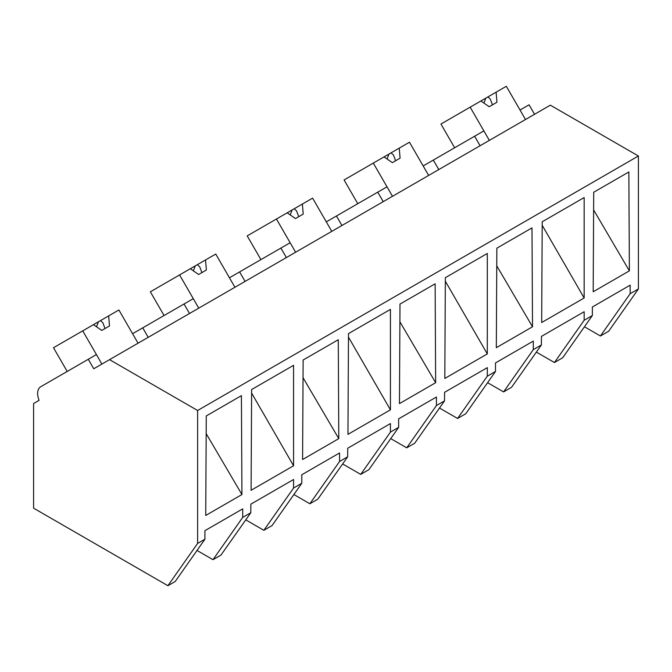 <?xml version="1.0" encoding="UTF-8"?>
<svg xmlns="http://www.w3.org/2000/svg" width="672" height="672" viewBox="0 0 672 672"><rect width="100%" height="100%" fill="white"/><g stroke="black" fill="none" stroke-linecap="round" stroke-linejoin="round"><path stroke-width="1.01" d="M534.542 114.29L529.066 104.798L520.027 110.015L525.504 119.507L506.327 86.293L496.112 92.19L496.944 102.253L489.199 106.722L480.9 100.968L470.165 107.167L489.342 140.381L483.865 130.897L474.617 136.231L480.094 145.723M584.464 326.768L600.432 335.992L608.681 331.229L638.4 288.952L638.4 156.005L550.343 105.168L93.761 368.768L88.284 359.276L40.673 386.77A14.608 8.434 60 0 0 39.077 400.344L33.6 403.511L33.6 508.175L167.899 585.707L197.618 543.43L197.618 410.491L109.561 359.654M638.4 156.005L197.618 410.491M638.4 288.952L630.151 293.714L630.151 285.172L592.36 306.995L592.36 315.529L584.161 320.267L584.161 311.732L541.439 336.386L541.397 344.954L533.291 349.633L533.291 341.099L495.499 362.914L495.499 371.448L487.301 376.186L487.301 367.651L444.578 392.314L444.536 400.873L436.43 405.552L436.43 397.018L398.639 418.832L398.639 427.375L390.432 432.113L390.432 423.57L347.718 448.232L347.676 456.8L339.57 461.479L339.57 452.945L301.778 474.76L301.778 483.294L293.572 488.032L293.572 479.497L250.858 504.16L250.816 512.719L242.71 517.398L242.71 508.864L204.918 530.678L204.918 539.221L197.618 543.43M593.183 291.757L593.712 192.251L628.849 171.965L629.378 270.858L593.183 291.757M251.093 490.283L293.572 465.763L293.572 365.316L251.63 389.533L251.093 490.283M542.212 221.768L584.161 197.551L584.161 297.99L541.674 322.518L542.212 221.768M302.593 459.522L338.797 438.623L338.268 339.73L303.131 360.016L302.593 459.522M487.301 353.917L487.301 253.47L445.351 277.687L444.814 378.445L487.301 353.917L445.334 281.232M399.462 403.603L435.658 382.704L435.128 283.802L399.991 304.088L399.462 403.603M205.733 515.449L206.27 415.934L241.408 395.648L241.937 494.55L205.733 515.449M348.491 333.614L390.432 309.397L390.432 409.836L347.953 434.364L348.491 333.614M496.852 248.17L531.989 227.884L532.518 326.777L496.322 347.676L496.852 248.17M600.432 335.992L630.151 293.714M592.36 315.529L562.649 357.806L554.442 362.544L536.357 352.103M554.442 362.544L584.161 320.267M474.617 136.231L433.314 160.079L438.799 169.571M542.195 225.305L584.161 297.99M593.62 209.924L629.378 270.858M242.71 517.398L212.99 559.675L220.962 555.072L250.816 512.719M212.99 559.675L197.022 550.46M167.899 585.707L175.199 581.498L204.918 539.221M251.614 393.07L293.572 465.763M206.17 433.616L241.937 494.55M67.2 371.456L53.5 347.726L82.723 330.859L101.9 364.073L96.424 354.581L88.284 359.276M164.06 315.529L150.36 291.808L179.584 274.932L198.761 308.154L193.284 298.662L184.036 303.996L142.733 327.844L148.218 337.336M142.733 327.844L132.586 333.707L138.062 343.199L118.885 309.977L108.662 315.882L109.502 325.937L101.758 330.414L93.458 324.66L82.723 330.859M541.397 344.954L511.543 387.307L503.572 391.91L487.603 382.687M503.572 391.91L533.291 349.633M495.499 371.448L465.788 413.725L457.582 418.463L439.496 408.022M457.582 418.463L487.301 376.186M496.759 265.843L532.518 326.777M433.314 160.079L423.167 165.942L428.644 175.426L409.466 142.212L399.252 148.117L400.084 158.172L392.339 162.649L384.04 156.895L373.304 163.094L392.482 196.308L387.005 186.816L377.756 192.158L383.233 201.642M377.756 192.158L336.454 215.998L341.939 225.49M444.536 400.873L414.683 443.234L406.711 447.829L390.743 438.614M406.711 447.829L436.43 405.552M398.639 427.375L368.92 469.652L360.721 474.39L342.636 463.949M360.721 474.39L390.432 432.113M348.474 337.151L390.432 409.836M399.89 321.77L435.658 382.704M336.454 215.998L326.306 221.861L331.783 231.353L312.606 198.139L302.383 204.036L303.223 214.099L295.478 218.568L287.179 212.814L276.444 219.013L295.621 252.227L290.144 242.735L280.896 248.077L286.373 257.569M280.896 248.077L239.593 271.925L245.078 281.408M347.676 456.8L317.822 499.153L309.851 503.756L293.882 494.533M309.851 503.756L339.57 461.479M301.778 483.294L272.059 525.571L263.861 530.309L245.776 519.868M263.861 530.309L293.572 488.032M303.03 377.689L338.797 438.623M239.593 271.925L229.446 277.78L234.923 287.272L215.746 254.058L205.523 259.955L206.363 270.018L198.618 274.495L190.319 268.733L179.584 274.932M184.036 303.996L189.512 313.488M454.642 147.764L440.941 124.043L470.165 107.167M496.112 92.19L480.9 100.968M487.948 96.902L490.333 99.137L492.467 104.84M485.822 98.129L483.941 103.076M357.781 203.692L344.081 179.962L373.304 163.094M399.252 148.117L384.04 156.895M391.087 152.83L393.473 155.056L395.606 160.759M388.962 154.048L387.08 158.995M260.921 259.61L247.22 235.889L276.444 219.013M302.383 204.036L287.179 212.814M294.227 208.748L296.612 210.974L298.746 216.678M292.102 209.975L290.22 214.922M205.523 259.955L190.319 268.733M197.358 264.667L199.752 266.902L201.886 272.605M195.241 265.894L193.36 270.841M108.662 315.882L93.458 324.66M100.498 320.594L102.892 322.82L105.025 328.524M98.381 321.821L96.499 326.768"/></g></svg>
